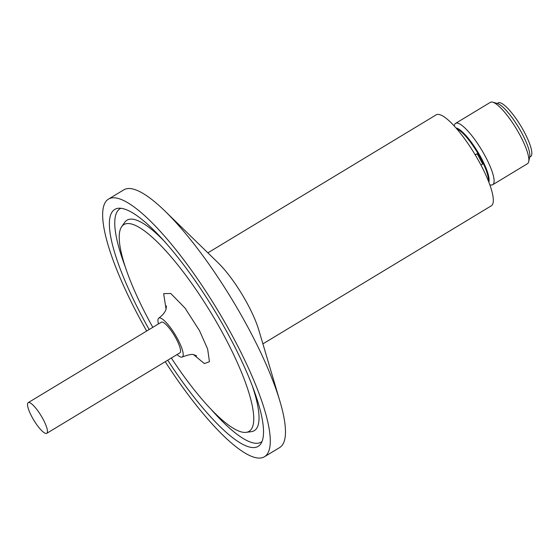 <?xml version="1.0" encoding="UTF-8"?>
<svg xmlns="http://www.w3.org/2000/svg" width="559" height="559" viewBox="0 0 559 559"><rect width="100%" height="100%" fill="white"/><g stroke="black" fill="none" stroke-linecap="round" stroke-linejoin="round"><path stroke-width="0.84" d="M456.186 128.116A32.122 7.665 58.8 0 1 481.194 157.973A32.122 7.665 58.8 0 1 488.755 182.003M177.007 354.595A22.709 5.415 -121.2 0 0 182.325 356.97A22.709 5.415 -121.2 0 0 177.664 339.034A22.709 5.415 -121.2 0 0 158.833 318.099A22.709 5.415 -121.2 0 0 158.463 323.913M262.898 343.876L491.235 205.866A53.189 12.682 -121.2 0 0 480.314 163.871A53.189 12.682 -121.2 0 0 436.209 114.833L207.878 252.843M146.682 331.033A150.595 35.916 58.8 0 1 139.484 317.959A150.595 35.916 58.8 0 1 108.572 199.046L123.812 189.836A150.595 35.916 58.8 0 1 132.385 188.886A150.595 35.916 58.8 0 1 164.961 211.064L218.199 262.891A53.189 12.682 58.8 0 1 247.77 304.431A53.189 12.682 58.8 0 1 258.803 330.069L279.94 401.292A150.595 35.916 58.8 0 1 279.605 447.598L264.372 456.808A150.595 35.916 58.8 0 1 165.226 361.715M164.961 211.064A150.595 35.916 58.8 0 1 248.692 328.685A150.595 35.916 58.8 0 1 279.94 401.292M108.572 199.046A150.595 35.916 58.8 0 1 233.459 337.895A150.595 35.916 58.8 0 1 264.372 456.808M149.169 329.524A138.485 33.03 58.8 0 1 143.265 318.756A138.485 33.03 58.8 0 1 118.173 208.276A138.485 33.03 58.8 0 1 229.686 337.098A138.485 33.03 58.8 0 1 260.669 444.014A138.485 33.03 58.8 0 1 167.721 360.213M488.818 182.164A32.268 7.7 -121.2 0 0 481.236 157.98A32.268 7.7 -121.2 0 0 456.067 127.983M489.775 184.722L490.327 184.875A35.853 8.553 -121.2 0 0 492.696 184.729A35.853 8.553 -121.2 0 0 485.338 156.415A35.853 8.553 -121.2 0 0 455.599 123.357A35.853 8.553 -121.2 0 0 454.369 125.384L454.25 125.95M152.803 327.329A120.87 28.83 58.8 0 1 148.764 319.923A120.87 28.83 58.8 0 1 121.715 226.605A120.87 28.83 58.8 0 1 224.187 335.931A120.87 28.83 58.8 0 1 246.086 432.359A120.87 28.83 58.8 0 1 171.347 358.019M492.696 184.729L527.465 163.71A35.853 8.553 -121.2 0 0 528.695 161.684A35.853 8.553 -121.2 0 0 520.108 135.404A35.853 8.553 -121.2 0 0 492.738 102.192A35.853 8.553 -121.2 0 0 490.369 102.339L455.599 123.357M43.071 419.173A17.93 4.276 58.8 0 1 46.746 433.33A17.93 4.276 58.8 0 1 31.884 416.797A17.93 4.276 58.8 0 1 28.202 402.648A17.93 4.276 58.8 0 1 43.071 419.173M28.202 402.648L161.306 322.194A17.93 4.276 58.8 0 1 176.176 338.719A17.93 4.276 58.8 0 1 179.851 352.876L46.746 433.33M528.695 161.684L529.694 157.016A32.268 7.7 -121.2 0 0 521.966 133.363A32.268 7.7 -121.2 0 0 497.335 103.478L492.738 102.192M529.673 157.142L530.61 156.576A31.374 7.484 -121.2 0 0 524.167 131.805A31.374 7.484 -121.2 0 0 498.153 102.877L497.21 103.443M475.108 154.668L477.197 153.767L475.269 154.934M477.197 153.767L482.683 164.046L480.964 165.087M488.405 181.109A31.968 7.623 -121.2 0 0 480.656 158.26A31.968 7.623 -121.2 0 0 456.808 128.836M246.086 432.359L251.277 431.681A122.987 29.334 -121.2 0 0 252.507 386.514M211.414 409.74A136.368 32.527 -121.2 0 0 261.982 441.554M166.023 308.861L163.647 293.65L170.733 293.461L185.064 308.114L199.528 330.697L207.634 349.033L209.464 361.708L204.412 363.567L193.847 354.902M120.968 208.255A136.368 32.527 -121.2 0 0 125.628 267.81M165.296 242.229A122.987 29.334 -121.2 0 0 124.734 222.321L121.715 226.605M196.649 355.901L194.42 355.035C193.197 353.777 189.166 354.42 182.325 356.97M158.833 318.099C167.875 311.195 165.897 306.982 166.435 305.913L166.435 305.92"/></g></svg>
